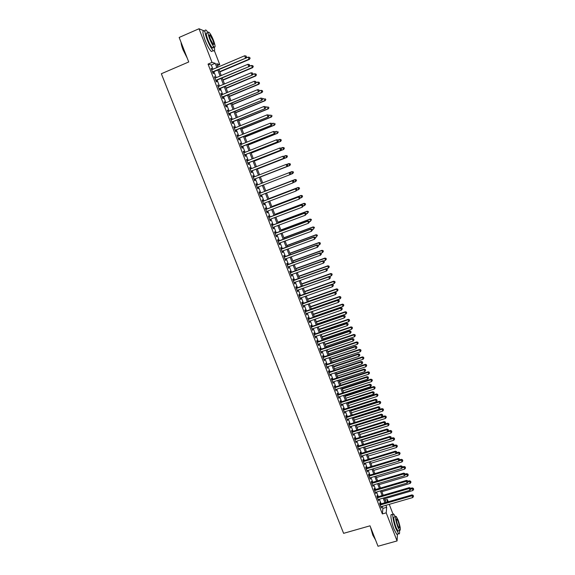 <?xml version="1.0" encoding="UTF-8"?>
<svg xmlns="http://www.w3.org/2000/svg" width="575" height="575" viewBox="0 0 575 575"><rect width="100%" height="100%" fill="white"/><g stroke="black" fill="none" stroke-linecap="round" stroke-linejoin="round"><path stroke-width="0.86" d="M214.432 50.823L219.743 64.594L216.682 63.724L217.99 67.11M217.408 65.593L219.743 64.594M385.113 500.142L387.37 499.481L388.247 501.759M389.246 504.347L393.041 514.187M380.291 504.067L379.809 502.816L379.708 503.714L381.376 508.012L381.29 506.647M377.523 496.908L377.035 495.65L376.934 496.541L378.602 500.847L378.515 499.474M374.742 489.728L374.253 488.47L374.145 489.339L375.82 493.659L375.734 492.286M371.953 482.526L371.464 481.268L371.349 482.123L373.024 486.457L372.938 485.077M369.157 475.309L368.668 474.044L368.546 474.885L370.228 479.227L370.142 477.839M366.354 468.072L365.865 466.799L365.736 467.626L367.425 471.982L367.332 470.594M363.544 460.812L363.055 459.54L362.918 460.345L364.607 464.715L364.514 463.321M360.726 453.531L360.23 452.252L360.087 453.043L361.783 457.427L361.697 456.025M357.902 446.229L357.406 444.949L357.255 445.726L358.958 450.117L358.865 448.716M355.062 438.905L354.567 437.625L354.408 438.38L356.119 442.793L356.026 441.377M352.223 431.566L351.728 430.28L351.562 431.02L353.273 435.44L353.179 434.024M349.37 424.206L348.874 422.912L348.702 423.638L350.419 428.073L350.319 426.65M346.517 416.817L346.013 415.524L345.834 416.235L347.552 420.677L347.458 419.254M343.649 409.414L343.146 408.121L342.959 408.811L344.684 413.267L344.583 411.837M340.774 401.99L340.271 400.689L340.077 401.364L341.802 405.835L341.708 404.397M337.892 394.543L337.381 393.235L337.18 393.897L338.919 398.382L338.819 396.944M334.995 387.076L334.492 385.768L334.283 386.407L336.023 390.907L335.922 389.462M332.098 379.586L331.588 378.278L331.373 378.896L333.119 383.403L333.018 381.958M329.188 372.075L328.684 370.76L328.454 371.364L330.208 375.885L330.107 374.44M326.277 364.543L325.766 363.228L325.536 363.817L327.29 368.345L327.182 366.893M323.351 356.996L322.841 355.666L322.597 356.241L324.357 360.784L324.257 359.325M320.419 349.42L319.901 348.091L319.657 348.644L321.425 353.201L321.317 351.735M317.479 341.823L316.962 340.493L316.71 341.025L318.478 345.597L318.37 344.13M314.525 334.204L314.007 332.868L313.749 333.385L315.524 337.971L315.416 336.497M311.571 326.564L311.053 325.227L310.78 325.723L312.563 330.323L312.455 328.842M308.603 318.902L308.085 317.558L307.805 318.04L309.594 322.654L309.479 321.166M305.627 311.219L305.109 309.875L304.822 310.335L306.612 314.963L306.497 313.468M302.644 303.514L302.119 302.162L301.832 302.608L303.629 307.244L303.514 305.749M299.654 295.787L299.129 294.429L298.827 294.853L300.632 299.51L300.509 298.008M296.65 288.032L296.125 286.673L295.816 287.083L297.627 291.748L297.505 290.246M293.638 280.262L293.113 278.897L292.797 279.285L294.608 283.964L294.493 282.454M290.619 272.464L290.095 271.098L289.771 271.465L291.59 276.158L291.467 274.649M287.593 264.644L287.062 263.271L286.731 263.623L288.557 268.331L288.434 266.814M284.56 256.802L284.028 255.429L283.691 255.76L285.516 260.482L285.854 260.137L285.394 258.958M281.513 248.939L280.981 247.559L280.636 247.875L282.469 252.612L282.807 252.281L282.347 251.081M278.458 241.054L277.926 239.667L277.567 239.962L279.407 244.713L279.759 244.404L279.285 243.175M275.396 233.141L274.864 231.754L274.498 232.027L276.345 236.792L276.704 236.505L276.216 235.254M272.327 225.206L271.788 223.819L271.414 224.07L273.269 228.85L273.635 228.584L273.139 227.305M269.244 217.249L268.705 215.855L268.324 216.092L270.178 220.886L270.559 220.635L270.049 219.334M266.16 209.271L265.614 207.87L265.226 208.085L267.088 212.894L267.468 212.664L266.958 211.334M263.055 201.272L262.516 199.863L262.121 200.064L263.982 204.88L264.378 204.671L263.853 203.32M259.95 193.243L259.404 191.834L259.002 192.007L260.87 196.844L261.273 196.657L260.741 195.277M256.831 185.193L256.285 183.777L255.875 183.935L257.751 188.78L258.161 188.614L257.614 187.213M253.697 177.093L253.158 175.698L252.734 175.835L254.617 180.701L255.034 180.55L254.488 179.134M250.556 168.971L250.024 167.598L249.593 167.713L251.476 172.586L251.908 172.464L251.354 171.041M247.401 160.827L246.876 159.469L246.438 159.562L248.328 164.457L248.767 164.349L248.213 162.926M244.238 152.662L243.721 151.318L243.268 151.397L245.173 156.299L245.611 156.213L245.065 154.79M241.069 144.469L240.551 143.146L240.098 143.197L242.003 148.12L242.456 148.055L241.903 146.625M237.885 136.253L237.382 134.945L236.914 134.981L238.826 139.912L239.286 139.869L238.733 138.431M234.693 128.009L234.197 126.723L233.723 126.737L235.635 131.682L236.109 131.661L235.549 130.223M231.495 119.744L230.999 118.472L230.518 118.464L232.444 123.431L232.918 123.424L232.357 121.979M228.282 111.449L227.801 110.199L227.305 110.17L229.238 115.151L229.72 115.165L229.159 113.721M225.062 103.133L224.588 101.904L224.085 101.854L226.018 106.842L226.514 106.885L225.953 105.433M221.835 94.796L221.361 93.581L220.85 93.509L222.791 98.519L223.301 98.577L222.733 97.118M218.593 86.43L217.616 85.136L219.557 90.16L220.074 90.246L219.506 88.78M215.345 78.042L214.36 76.741L216.315 81.779L216.84 81.887L216.272 80.421M212.951 69.252L211.298 64.982L208.042 64.091L382.361 513.928L382.9 508.393L382.131 506.402M381.132 503.822L379.356 499.229M378.357 496.663L376.567 492.042M375.583 489.483L373.779 484.826M372.794 482.281L370.976 477.595M369.998 475.058L368.173 470.343M367.195 467.82L365.355 463.069M364.385 460.553L362.537 455.774M361.567 453.272L359.706 448.457M358.743 445.97L356.867 441.118M355.911 438.646L354.02 433.766M353.064 431.3L351.16 426.384M350.218 423.94L348.299 418.988M347.357 416.552L345.431 411.571M344.49 409.148L342.549 404.132M341.615 401.717L339.66 396.671M338.732 394.27L336.763 389.189M335.843 386.802L333.859 381.685M332.947 379.313L330.948 374.16M330.036 371.802L328.03 366.613M327.125 364.262L325.098 359.044M324.199 356.708L322.165 351.454M321.267 349.133L319.218 343.843M318.327 341.536L316.264 336.21M315.373 333.917L313.303 328.555M312.419 326.269L310.327 320.872M309.451 318.607L307.352 313.174M306.475 310.924L304.362 305.454M303.492 303.212L301.365 297.706M300.502 295.485L298.36 289.944M297.505 287.73L295.342 282.152M294.493 279.953L292.323 274.34M291.475 272.155L289.29 266.505M288.449 264.335L286.249 258.642M285.416 256.493L283.195 250.765M282.368 248.623L280.14 242.858M279.313 240.738L277.071 234.931M276.252 232.825L273.995 226.981M273.183 224.89L270.911 219.01M270.106 216.926L267.813 211.011M267.016 208.948L264.708 202.989M263.918 200.941L261.596 194.947M260.806 192.912L258.477 186.875M257.693 184.855L255.35 178.803M254.56 176.755L252.217 170.703M251.412 168.633L249.076 162.588M248.263 160.49L245.92 154.445M245.101 152.317L242.765 146.28M241.931 144.124L239.595 138.086M238.747 135.901L236.411 129.871M235.556 127.657L233.22 121.627M232.357 119.392L230.022 113.361M229.145 111.097L226.816 105.074M225.932 102.781L223.596 96.758M222.697 94.437L220.369 88.421M219.463 86.063L217.134 80.054M216.214 77.675L213.886 71.667M212.089 69.618L211.104 68.324L213.059 73.377L213.591 73.499L213.023 72.033M397.454 534.082L397.066 540.938L378.005 546.25L370.02 525.816L343.606 533.334L161.345 73.744L188.737 61.963L179.156 37.454L199.015 28.75L204.362 31M397.066 540.938L386.199 512.828L386.688 507.301L385.911 505.31M382.361 513.928L386.199 512.828M208.042 64.091L212.024 62.395L199.015 28.75M216.876 67.584L215.222 63.307L212.024 62.395M384.919 502.73L383.144 498.13M382.145 495.557L380.363 490.928M379.371 488.369L377.574 483.704M376.589 481.153L374.771 476.467M373.793 473.929L371.967 469.2M370.997 466.677L369.157 461.919M368.187 459.403L366.34 454.617M365.369 452.115L363.508 447.293M362.545 444.798L360.669 439.947M359.713 437.467L357.83 432.58M356.874 430.114L354.976 425.191M354.027 422.74L352.116 417.788M351.174 415.351L349.248 410.356M348.306 407.934L346.373 402.91M345.438 400.495L343.483 395.442M342.556 393.034L340.594 387.945M339.667 385.559L337.69 380.434M336.77 378.055L334.779 372.902M333.867 370.537L331.861 365.341M330.956 362.99L328.936 357.765M328.03 355.429L326.003 350.168M325.105 347.839L323.057 342.542M322.165 340.235L320.103 334.902M319.218 332.602L317.148 327.232M316.264 324.954L314.18 319.549M313.303 317.278L311.197 311.837M310.327 309.58L308.214 304.103M307.345 301.861L305.217 296.348M304.355 294.12L302.213 288.571M301.357 286.357L299.201 280.772M298.353 278.573L296.183 272.952M295.342 270.768L293.149 265.104M292.316 262.933L290.116 257.233M289.283 255.077L287.069 249.342M286.242 247.2L284.007 241.428M283.188 239.301L280.945 233.493M280.126 231.38L277.869 225.529M277.057 223.431L274.785 217.544M273.98 215.46L271.695 209.537M270.897 207.467L268.59 201.509M267.799 199.453L265.485 193.452M264.694 191.41L262.358 185.373M261.582 183.346L259.239 177.287M258.448 175.238L256.105 169.179M255.307 167.102L252.971 161.05M252.159 158.944L249.823 152.893M248.997 150.765L246.661 144.713M245.827 142.557L243.491 136.512M242.65 134.327L240.314 128.29M239.459 126.076L237.13 120.031M236.268 117.796L233.932 111.758M233.055 109.487L230.726 103.457M229.842 101.157L227.513 95.134M226.615 92.805L224.286 86.782M223.38 84.424L221.052 78.401M220.132 76.015L217.81 69.999M387.14 502.083L387.37 499.481M219.729 71.623L249.018 59.211L248.228 57.119L218.931 69.553L221.246 75.548M222.166 77.934L224.494 83.957M225.4 86.315L227.729 92.338M228.627 94.667L230.956 100.697M231.84 102.997L234.169 109.027M235.046 111.298L237.374 117.336M238.244 119.578L240.573 125.623M241.428 127.837L243.757 133.882M244.605 136.067L246.941 142.111M247.768 144.275L250.103 150.327M250.93 152.454L253.266 158.506M254.078 160.612L256.414 166.671M257.212 168.741L259.555 174.807M260.346 176.856L262.689 182.922M263.465 184.942L265.801 190.986M266.584 193.028L268.906 199.029M269.697 201.085L271.997 207.05M272.794 209.12L275.087 215.043M275.892 217.127L278.163 223.021M278.976 225.12L281.232 230.97M282.045 233.083L284.287 238.891M285.114 241.026L287.342 246.797M288.168 248.939L290.382 254.675M291.216 256.838L293.415 262.538M294.249 264.708L296.434 270.365M297.282 272.557L299.453 278.178M300.301 280.377L302.457 285.969M303.312 288.183L305.454 293.732M306.317 295.96L308.444 301.48M309.307 303.722L311.42 309.199M312.297 311.456L314.396 316.897M315.272 319.168L317.357 324.573M318.241 326.859L320.311 332.228M321.195 334.528L323.258 339.861M324.149 342.175L326.197 347.473M327.089 349.801L329.123 355.062M330.028 357.398L332.048 362.631M332.954 364.981L334.959 370.178M335.872 372.543L337.863 377.703M338.776 380.075L340.759 385.207M341.679 387.593L343.642 392.689M344.569 395.09L346.524 400.15M347.458 402.565L349.392 407.589M350.333 410.011L352.259 415.006M353.201 417.443L355.113 422.402M356.062 424.853L357.959 429.777M358.908 432.242L360.798 437.137M361.754 439.609L363.63 444.468M364.593 446.962L366.455 451.785M367.418 454.286L369.265 459.08M370.235 461.596L372.075 466.354M373.053 468.877L374.871 473.606M375.856 476.143L377.667 480.837M378.652 483.388L380.449 488.053M381.441 490.612L383.223 495.24M384.215 497.813L385.99 502.413M211.298 64.982L215.222 63.307M382.9 508.393L386.688 507.301M211.219 68.641L211.636 68.461M214.475 77.036L214.892 76.856M217.717 85.409L218.133 85.229M220.951 93.754L221.361 93.581M224.171 102.077L224.588 101.904M227.384 110.371L227.801 110.199M230.589 118.644L230.999 118.472M233.781 126.888L234.197 126.723M236.965 135.111L237.382 134.945M240.142 143.312L240.551 143.146M243.304 151.484L243.721 151.318M246.459 159.634L246.876 159.469M249.607 167.756L250.024 167.598M252.748 175.864L253.158 175.698M255.875 183.942L256.285 183.777M257.744 188.772L258.161 188.614M260.863 196.815L261.273 196.657M263.961 204.829L264.378 204.671M267.059 212.822L267.468 212.664M270.142 220.793L270.559 220.635M273.226 228.735L273.635 228.584M276.287 236.656L276.704 236.505M279.349 244.562L279.759 244.404M282.397 252.432L282.807 252.281M285.444 260.288L285.854 260.137M288.47 268.115L288.88 267.972M291.496 275.928L291.906 275.777M294.515 283.712L294.925 283.568M297.519 291.475L297.929 291.331M300.517 299.216L300.926 299.072M303.507 306.935L303.916 306.791M306.482 314.626L306.892 314.489M309.458 322.302L309.868 322.158M312.419 329.957L312.829 329.813M315.373 337.582L315.783 337.446M318.32 345.194L318.73 345.05M321.26 352.777L321.662 352.64M324.185 360.338L324.595 360.209M327.11 367.885L327.513 367.748M330.021 375.403L330.431 375.274M332.925 382.907L333.335 382.77M335.822 390.382L336.231 390.253M338.711 397.842L339.113 397.713M341.593 405.274L341.996 405.145M344.461 412.692L344.863 412.562M347.329 420.088L347.731 419.958M350.182 427.462L350.585 427.333M353.028 434.815L353.431 434.686M355.868 442.146L356.27 442.024M358.699 449.456L359.102 449.334M361.524 456.751L361.927 456.629M364.342 464.018L364.744 463.896M367.145 471.27L367.547 471.148M369.948 478.501L370.35 478.378M372.737 485.71L373.139 485.588M375.525 492.897L375.921 492.782M378.3 500.07L378.702 499.948M381.067 507.215L381.469 507.1M212.606 72.213L245.913 58.075L212.491 71.904M246.395 56.875L246.071 56.019L246.395 56.875L245.46 57.91L244.648 55.775L211.672 69.798M245.913 58.075L246.582 56.939M246.071 56.019L244.648 55.775M219.844 71.911L249.457 59.369L249.018 59.211L250.111 58.262L249.622 57.363L249.938 58.197M248.228 57.119L249.622 57.363M250.111 58.262L249.457 59.369M187.22 58.089L183.08 49.888C181.851 46.704 181.175 44.174 181.053 42.313M181.24 42.78L183.238 49.766L186.889 57.234M208.107 32.588L206.188 30.202C204.233 29.21 204.528 32.279 207.072 39.416C209.357 45.08 211.449 48.832 213.339 50.672C214.669 51.613 214.971 50.427 214.252 47.107M204.226 31.057C202.256 30.073 202.544 33.149 205.088 40.279C207.374 45.935 209.472 49.687 211.377 51.513L212.678 50.952M213.138 45.835C213.49 47.797 213.224 48.458 212.355 47.818C210.989 46.489 209.487 43.786 207.848 39.711C206.015 34.586 205.8 32.373 207.208 33.084L208.092 32.696M213.519 40.437C211.895 36.369 210.393 33.659 209.013 32.293C207.618 31.582 207.834 33.788 209.667 38.92C211.305 43.003 212.807 45.705 214.166 47.042C215.56 47.732 215.345 45.533 213.519 40.437M210.364 39.193L213.26 44.426C214.159 44.879 214.022 43.463 212.843 40.171L209.94 34.924C209.041 34.471 209.185 35.894 210.364 39.193M375.554 539.982L372.787 535.102L370.408 526.808M370.789 527.793L373.003 535.152L375.511 539.86M395.37 516.659L393.774 514.194C391.762 512.203 393.128 521.618 395.923 528.691L398.633 533.751C399.51 534.369 399.79 533.305 399.481 530.567M392.926 514.438L391.898 514.733C389.872 512.742 391.216 522.158 394.019 529.23L396.736 534.283L397.591 534.038M398.568 530.818L397.957 530.991L396.01 527.347C393.76 520.619 393.243 517.141 394.457 516.918L395.586 516.594M398.137 520.087L396.189 516.422C394.989 516.645 395.507 520.116 397.756 526.851L399.704 530.502C400.897 530.229 400.38 526.758 398.137 520.087M397.828 525.629L399.079 527.987C399.855 527.821 399.517 525.579 398.073 521.273L396.815 518.916C396.046 519.06 396.376 521.302 397.828 525.629M215.855 80.593L249.14 66.556L215.747 80.313M249.629 65.377L249.306 64.529L249.629 65.377L248.695 66.413L247.89 64.292L214.928 78.214M249.14 66.556L249.809 65.442M249.306 64.529L247.89 64.292M219.089 88.96L252.36 75.016L218.989 88.701M252.856 73.859L252.533 73.018L252.856 73.859L251.922 74.894L251.117 72.781L218.184 86.602M252.36 75.016L253.029 73.909M252.533 73.018L251.117 72.781M222.317 97.29L255.566 83.454L222.23 97.053M256.069 82.318L255.746 81.47L256.069 82.318L255.142 83.353L254.337 81.24L221.418 94.968M255.566 83.454L256.242 82.354M255.746 81.47L254.337 81.24M225.537 105.606L258.764 91.863L225.458 105.39M259.275 90.749L258.951 89.901L259.275 90.749L258.348 91.784L257.543 89.678L224.653 103.306M258.764 91.863L259.44 90.778M258.951 89.901L257.543 89.678M223.021 80.141L252.612 67.677L251.397 65.464L249.255 66.362M222.913 79.868L252.188 67.541L253.273 66.585L252.784 65.694L253.101 66.528M251.397 65.464L252.784 65.694M253.273 66.585L252.612 67.677M226.183 88.342L255.76 75.965L254.553 73.772L252.619 74.585M226.09 88.09L255.343 75.85L256.421 74.879L255.94 74.002L256.256 74.836M254.553 73.772L255.94 74.002M256.421 74.879L255.76 75.965M229.339 96.514L258.901 84.23L257.701 82.067L255.976 82.786M229.252 96.291L258.491 84.137L259.562 83.159L259.088 82.29L259.397 83.116M257.701 82.067L259.088 82.29M259.562 83.159L258.901 84.23M232.487 104.672L262.027 92.467L260.842 90.333L259.325 90.958M232.408 104.463L261.625 92.395L262.696 91.403L262.222 90.548L262.531 91.375M260.842 90.333L262.222 90.548M262.696 91.403L262.027 92.467M228.749 113.886L261.956 100.244L228.67 113.699M262.466 99.152L261.546 100.187L260.748 98.088L262.315 98.332L262.466 99.152L262.315 98.332M227.873 111.622L260.748 98.088L262.15 98.311M261.956 100.244L262.631 99.173M235.621 112.801L265.147 100.683L263.975 98.569L262.617 99.13M235.549 112.614L264.752 100.625L265.815 99.633L265.348 98.785L265.657 99.612M265.815 99.633L265.147 100.683M231.948 122.152L265.132 108.603L231.883 121.979M265.657 107.525L264.73 108.567L263.932 106.476L265.492 106.706L265.657 107.525L265.492 106.706M231.078 119.916L263.932 106.476L265.334 106.691M265.132 108.603L265.815 107.539M238.754 120.901L268.259 108.869L267.095 106.785L265.736 107.345M238.69 120.743L267.871 108.84L268.928 107.834L268.467 107L268.777 107.82M268.928 107.834L268.259 108.869M235.139 130.388L268.302 116.941L235.082 130.237M268.827 115.884L267.907 116.926L267.116 114.842L268.669 115.058L268.827 115.884L268.669 115.058M234.284 128.182L267.116 114.842L268.511 115.05M268.302 116.941L268.985 115.884M241.874 128.987L271.357 117.034L270.207 114.978L268.848 115.532M241.816 128.843L270.983 117.027L272.033 116.006L271.572 115.187L271.882 115.999M272.033 116.006L271.357 117.034M238.316 138.597L271.457 125.242L238.266 138.474M271.997 124.207L271.077 125.257L270.286 123.172L271.831 123.373L271.997 124.207L271.831 123.373M237.475 136.419L270.286 123.172L271.68 123.381M271.457 125.242L272.147 124.207M244.979 137.044L274.447 125.177L273.312 123.151L271.953 123.697M244.936 136.922L274.081 125.185L275.123 124.164L274.67 123.345L274.979 124.164M275.123 124.164L274.447 125.177M241.486 146.79L274.613 133.529L241.45 146.683M275.152 132.509L274.239 133.558L273.448 131.488L274.987 131.675L275.152 132.509L274.987 131.675M240.652 144.634L273.448 131.488L274.836 131.682M274.613 133.529L275.303 132.502M248.084 145.08L277.531 133.299L276.402 131.294L275.044 131.833M248.041 144.979L277.172 133.328L278.214 132.286L277.761 131.488L278.07 132.3M278.214 132.286L277.531 133.299M244.648 154.948L277.754 141.788L244.619 154.869M278.3 140.789L277.387 141.838L276.604 139.768L278.127 139.948L278.3 140.789L278.127 139.948L279.838 139.366L280.981 139.581L281.29 140.393L280.981 139.581M243.829 152.828L276.604 139.768L277.984 139.962M277.754 141.788L278.444 140.774M251.174 153.087L280.607 141.393L279.486 139.416L280.844 139.603M251.146 153.007L280.255 141.436L281.146 140.415M281.29 140.393L280.607 141.393M247.803 163.092L280.88 150.025L247.775 163.034M281.434 149.047L280.528 150.097L279.745 148.034L281.268 148.192L281.434 149.047L281.268 148.192M246.991 160.993L279.745 148.034L281.125 148.221M280.88 150.025L281.577 149.018M254.258 161.079L283.669 149.457L282.562 147.509L280.974 148.134M254.236 161.022L283.331 149.529L284.359 148.472L283.913 147.696L284.223 148.501M283.913 147.696L282.562 147.509L284.05 147.667M284.359 148.472L283.669 149.457M250.944 171.206L284.007 158.233L250.93 171.17M284.567 157.27L283.655 158.326L282.878 156.271L284.388 156.414L284.567 157.27L284.388 156.414M250.139 169.136L282.878 156.271L284.251 156.45M284.007 158.233L284.704 157.234M257.327 169.043L286.731 157.507L285.631 155.581L283.806 156.299M257.312 169.007L286.393 157.593L287.414 156.529L286.975 155.76L287.284 156.565M286.975 155.76L285.631 155.581L287.112 155.724M287.414 156.529L286.731 157.507M260.396 176.985L289.771 165.528L288.686 163.631L286.63 164.428M260.389 176.963L289.448 165.636L290.461 164.565L290.03 163.803L290.332 164.608M290.03 163.803L288.686 163.631L290.159 163.76M290.461 164.565L289.771 165.528M290.26 174.52L292.495 173.657L291.733 171.652L289.117 172.665L289.893 174.707L257.205 187.371M293.502 172.572L292.495 173.657L293.502 172.572L293.07 171.824L293.379 172.622M293.07 171.824L291.733 171.652L293.2 171.774M287.687 165.478L286.781 166.527L254.071 179.278L287.119 166.412L285.998 164.479L287.507 164.615L287.687 165.478L287.507 164.615M253.287 177.258L285.998 164.479L287.371 164.658M287.119 166.412L287.816 165.435M256.421 185.351L289.117 172.665L290.483 172.838L290.792 173.657L290.483 172.838M290.921 173.607L289.893 174.707L290.792 173.657M290.612 172.787L289.448 172.536M294.019 181.75L293.71 180.938L294.019 181.75L292.991 182.864L260.324 195.435M293.89 181.808L292.991 182.864L292.546 180.679L259.541 193.401L292.222 180.83L293.581 180.996M293.71 180.938L292.546 180.679M293.53 182.426L295.528 181.657L295.083 179.515L265.736 190.828M296.111 179.824L296.412 180.622L296.233 179.767L294.774 179.659L265.743 190.842M296.535 180.564L295.528 181.657L296.412 180.622M295.083 179.515L296.233 179.767M297.11 189.872L296.801 189.06L297.11 189.872L296.089 191.001L263.443 203.478M296.988 189.944L296.089 191.001L295.629 188.801L262.646 201.423M262.66 201.466L295.313 188.967L296.678 189.132M296.801 189.06L295.629 188.801M296.786 190.303L298.562 189.628L298.109 187.472L268.777 198.706M299.137 187.795L299.438 188.593L299.259 187.73L297.807 187.637L268.791 198.742M299.561 188.528L298.562 189.628L299.438 188.593M298.109 187.472L299.259 187.73M300.186 197.972L299.877 197.16L300.186 197.972L299.173 199.108L266.541 211.492M300.064 198.052L299.173 199.108L298.713 196.894L265.743 209.429M265.772 209.494L298.403 197.081L299.755 197.239M299.877 197.16L298.713 196.894M300.049 198.159L301.58 197.577L301.12 195.407L271.81 206.562M302.155 195.744L302.457 196.542L302.27 195.673L300.826 195.593L271.831 206.619M302.572 196.463L301.875 197.39L302.457 196.542M301.12 195.407L302.27 195.673M303.255 206.044L302.953 205.239L303.255 206.044L302.249 207.194L269.639 219.485M303.14 206.13L302.249 207.194L301.782 204.966L268.834 217.408M268.87 217.494L301.48 205.174L302.831 205.325M302.953 205.239L301.782 204.966M303.241 206.008L304.592 205.505L304.125 203.32L274.836 214.396M305.167 203.672L305.462 204.463L305.275 203.593L303.837 203.521L274.864 214.475M305.577 204.384L304.592 205.505L305.462 204.463M304.125 203.32L305.275 203.593M306.317 214.101L306.015 213.296L306.317 214.101L305.311 215.251L272.73 227.456M306.202 214.188L305.311 215.251L304.836 213.009L271.918 225.364M271.953 225.465L304.549 213.239L305.9 213.382M306.015 213.296L304.836 213.009M306.245 213.907L307.589 213.404L307.122 211.212L277.847 222.202M308.164 211.578L308.466 212.369L308.272 211.485L306.842 211.435L277.883 222.302M307.122 211.212L308.272 211.485M309.372 222.123L309.062 221.325L309.372 222.123L308.373 223.287L275.806 235.405M309.257 222.223L308.373 223.287L307.891 221.03L274.987 233.292M275.037 233.421L307.603 221.282L308.955 221.425M309.062 221.325L307.891 221.03M309.242 221.785L310.586 221.289L310.112 219.075L280.852 229.993M311.154 219.456L311.456 220.247L311.262 219.362L309.839 219.319L280.902 230.115M310.112 219.075L311.262 219.362M312.412 230.129L312.11 229.332L312.412 230.129L311.42 231.301L278.875 243.326M312.304 230.237L311.42 231.301L310.931 229.03L278.048 241.205M278.106 241.349L310.658 229.303L311.995 229.439M312.11 229.332L310.931 229.03M312.225 229.641L313.569 229.145L313.088 226.924L283.849 237.755M314.137 227.319L314.439 228.103L314.245 227.211L312.822 227.182L283.906 237.899M313.088 226.924L314.245 227.211M315.445 238.107L315.143 237.31L315.445 238.107L314.453 239.286L281.93 251.232M315.337 238.222L314.453 239.286L313.964 237.008L281.103 249.09M281.168 249.255L313.698 237.295L315.035 237.425M315.143 237.31L313.964 237.008M315.201 237.475L316.545 236.979L316.063 234.744L286.839 245.503M317.113 235.153L317.414 235.937L317.213 235.038L315.804 235.024L286.903 245.662M316.063 234.744L317.213 235.038M284.223 257.14L316.732 245.266L317.486 247.257L284.984 259.109M284.151 256.953L316.99 244.957L316.732 245.266L318.061 245.396L318.37 246.186L318.061 245.396M320.376 243.743L320.182 242.844L320.376 243.743L319.513 244.792L318.169 245.281L316.99 244.957M317.486 247.257L318.37 246.186M287.263 264.996L319.75 253.216L320.505 255.199L288.025 266.958M287.184 264.795L320.002 252.885L319.75 253.216L321.087 253.338L321.389 254.128L321.087 253.338M321.181 253.208L320.002 252.885M320.505 255.199L321.389 254.128M290.303 272.838L322.769 261.136L323.517 263.113L291.058 274.793M290.217 272.607L323.013 260.791L322.769 261.136L324.092 261.258L324.393 262.049L324.092 261.258M324.192 261.115L323.013 260.791M323.517 263.113L324.393 262.049M319.513 244.792L319.024 242.542L289.822 253.223M320.081 242.966L318.773 242.837L289.886 253.403M319.024 242.542L320.182 242.844M320.936 253.137L322.474 252.583L321.978 250.319L292.79 260.921M323.035 250.757L323.33 251.534L323.136 250.628L321.734 250.635L292.869 261.122M323.33 251.534L322.474 252.583M321.978 250.319L323.136 250.628M323.682 260.978L325.421 260.346L324.918 258.074L295.751 268.604M325.989 258.527L326.284 259.303L326.082 258.391L324.688 258.405L295.838 268.82M326.284 259.303L325.421 260.346M324.918 258.074L326.082 258.391M293.329 280.65L325.773 269.043L326.521 271.012L294.084 282.598M293.236 280.406L326.011 268.676L325.773 269.043L327.096 269.15L327.398 269.941L327.096 269.15M327.189 269.007L326.011 268.676M326.521 271.012L327.398 269.941M326.42 268.791L328.368 268.094L327.858 265.808L298.705 276.259M328.929 266.268L329.223 267.044L329.015 266.132L327.628 266.16L298.799 276.496M329.223 267.044L328.368 268.094M327.858 265.808L329.015 266.132M296.348 288.442L328.771 276.92L329.518 278.882L297.095 290.389M296.24 288.176L329.001 276.532L328.771 276.92L330.093 277.028L330.388 277.811L330.093 277.028M330.179 276.87L329.001 276.532M329.518 278.882L330.388 277.811M329.152 276.575L331.301 275.813L330.783 273.513L301.652 283.892M331.861 273.995L332.149 274.764L331.947 273.844L330.567 273.887L301.753 284.143M332.149 274.764L331.301 275.813M330.783 273.513L331.947 273.844M299.352 296.211L331.761 284.776L332.501 286.731L300.107 298.152M299.244 295.931L331.976 284.366L331.761 284.776L333.076 284.877L333.371 285.66L333.076 284.877M333.162 284.718L331.976 284.366M332.501 286.731L333.371 285.66M305.433 293.681L334.226 283.518L333.708 281.204L304.592 291.503M334.779 281.7L335.074 282.462L334.866 281.542L333.493 281.592L304.7 291.777M335.074 282.462L334.226 283.518M333.708 281.204L334.866 281.542M302.357 303.959L334.736 292.603L335.484 294.558L303.104 305.893M302.234 303.658L334.952 292.179L334.736 292.603L336.052 292.704L336.346 293.487L336.052 292.704M336.131 292.538L334.952 292.179M335.484 294.558L336.346 293.487M308.365 301.286L337.137 291.194L336.619 288.873L307.524 299.093M337.697 289.376L337.992 290.145L337.777 289.211L336.411 289.275L307.639 299.388M337.992 290.145L337.137 291.194M336.619 288.873L337.777 289.211M305.347 311.686L337.712 300.416L338.452 302.364L306.094 313.612M305.217 311.363L337.913 299.97L337.712 300.416L339.02 300.509L339.315 301.286L339.02 300.509M339.099 300.33L337.913 299.97M338.452 302.364L339.315 301.286M308.329 319.384L340.673 308.2L341.406 310.148L309.07 321.31M308.193 319.046L340.867 307.74L340.673 308.2L341.974 308.293L342.269 309.07L341.974 308.293M342.053 308.107L340.867 307.74M341.406 310.148L342.269 309.07M311.305 327.067L343.627 315.963L344.36 317.903L312.045 328.986M311.161 326.708L343.814 315.488L343.627 315.963L344.928 316.049L345.223 316.825L344.928 316.049M345 315.862L343.814 315.488M344.36 317.903L345.223 316.825M311.298 308.868L340.048 298.849L339.523 296.513L310.442 306.662M340.601 297.031L340.896 297.8L340.68 296.865L339.322 296.937L310.565 306.978M340.896 297.8L340.048 298.849M339.523 296.513L340.68 296.865M314.216 316.43L342.952 306.482L342.412 304.139L313.361 314.209M343.505 304.671L343.793 305.433L343.577 304.491L342.226 304.577L313.483 314.539M343.793 305.433L342.952 306.482M342.412 304.139L343.577 304.491M317.127 323.969L345.841 314.101L345.302 311.736L316.264 321.741M346.394 312.283L346.682 313.044L346.466 312.096L345.115 312.196L316.394 322.086M346.682 313.044L345.841 314.101M345.302 311.736L346.466 312.096M314.266 334.722L346.567 323.703L347.307 325.637L315.007 336.634M314.123 334.341L346.754 323.207L346.567 323.703L347.868 323.79L348.162 324.559L347.868 323.79M347.94 323.588L346.754 323.207M347.307 325.637L348.162 324.559M320.023 331.488L348.723 321.691L348.177 319.319L319.161 329.245M349.277 319.873L349.564 320.634L349.348 319.686L348.004 319.793L319.298 329.612M349.564 320.634L348.723 321.691M348.177 319.319L349.348 319.686M317.228 342.362L349.507 331.423L350.24 333.349L317.961 344.267M317.069 341.96L349.679 330.912L349.507 331.423L350.8 331.502L351.095 332.271L350.8 331.502M350.865 331.293L349.679 330.912M350.24 333.349L351.095 332.271M322.92 338.984L351.598 329.259L351.052 326.873L322.05 336.727M352.152 327.448L352.439 328.203L352.216 327.247L350.879 327.369L322.194 337.115M352.439 328.203L351.598 329.259M351.052 326.873L352.216 327.247M320.174 349.974L352.432 339.121L353.165 341.047L320.908 351.871M320.009 349.557L352.597 338.589L352.432 339.121L353.726 339.192L354.013 339.962L353.726 339.192M353.79 338.984L352.597 338.589M353.165 341.047L354.013 339.962M325.802 346.459L354.466 336.806L353.912 334.413L324.925 344.195M355.019 334.995L355.3 335.75L355.077 334.794L353.747 334.923L325.083 344.598M355.3 335.75L354.466 336.806M353.912 334.413L355.077 334.794M323.114 357.564L355.35 346.797L356.083 348.716L323.847 359.461M322.942 357.132L355.515 346.243L355.35 346.797L356.637 346.862L356.931 347.631L356.637 346.862M356.701 346.646L355.515 346.243M356.083 348.716L356.931 347.631M328.684 353.92L357.327 344.332L356.766 341.924L327.8 351.634M357.873 342.52L358.16 343.275L357.938 342.312L356.615 342.456L327.966 352.058M358.16 343.275L357.327 344.332M356.766 341.924L357.938 342.312M326.047 365.139L358.261 354.452L358.987 356.356L326.78 367.03M325.867 364.679L358.419 353.877L358.261 354.452L359.548 354.516L359.835 355.278L359.548 354.516M359.605 354.286L358.419 353.877M358.987 356.356L359.835 355.278M331.552 361.352L360.18 351.842L359.612 349.42L330.668 359.059M360.726 350.031L361.007 350.779L360.784 349.808L359.461 349.967L330.833 359.497M361.007 350.779L360.18 351.842M359.612 349.42L360.784 349.808M328.972 372.686L361.165 362.077L361.891 363.982L329.698 374.569M328.785 372.212L361.308 361.495L361.165 362.077L362.444 362.142L362.739 362.897L362.444 362.142M362.502 361.905L361.308 361.495M361.891 363.982L362.739 362.897M334.413 368.769L363.019 359.325L362.451 356.888L333.522 366.455M363.565 357.513L363.846 358.261L363.623 357.291L362.308 357.456L333.694 366.915M363.846 358.261L363.019 359.325M362.451 356.888L363.623 357.291M331.883 380.212L364.061 369.689L364.78 371.587L332.609 382.095M331.696 379.723L364.198 369.085L364.061 369.689L365.333 369.739L365.628 370.501L365.333 369.739M365.391 369.502L364.198 369.085M364.78 371.587L365.628 370.501M337.266 376.158L365.858 366.785L365.283 364.342L336.368 373.836M366.397 364.981L366.685 365.729L366.447 364.744L365.147 364.924L336.555 374.311M366.685 365.729L365.858 366.785M365.283 364.342L366.447 364.744M334.794 387.723L366.943 377.272L367.669 379.169L335.512 389.591M334.592 387.205L367.08 376.654L366.943 377.272L368.216 377.322L368.51 378.084L368.216 377.322M368.273 377.078L367.08 376.654M367.669 379.169L368.51 378.084M340.113 383.532L368.683 374.232L368.101 371.773L339.207 381.196M369.222 372.42L369.509 373.168L369.272 372.183L367.978 372.37L339.401 381.692M369.509 373.168L368.683 374.232M368.101 371.773L369.272 372.183M337.69 395.205L369.826 384.84L370.544 386.731L338.409 397.073M337.482 394.673L369.948 384.201L369.826 384.84L371.091 384.883L371.378 385.638L371.091 384.883M371.141 384.632L369.948 384.201M370.544 386.731L371.378 385.638M342.944 390.885L371.5 381.649L370.918 379.184L342.039 388.535M372.039 379.845L372.32 380.585L372.09 379.601L370.796 379.802L342.24 389.045M372.32 380.585L371.5 381.649M370.918 379.184L372.09 379.601M340.58 402.665L372.693 392.38L373.412 394.263L341.298 404.527M340.364 402.119L372.808 391.726L372.693 392.38L373.958 392.423L374.246 393.178L373.958 392.423M374.002 392.157L372.808 391.726M373.412 394.263L374.246 393.178M345.776 398.216L374.311 389.052L373.721 386.573L344.863 395.852M374.85 387.248L375.13 387.988L374.893 386.997L373.606 387.205L345.072 396.383M375.13 387.988L374.311 389.052M373.721 386.573L374.893 386.997M343.462 410.112L375.554 399.905L376.266 401.781L344.181 411.966M343.239 409.544L375.662 399.23L375.554 399.905L376.819 399.941L377.099 400.689L376.819 399.941M376.862 399.668L375.662 399.23M376.266 401.781L377.099 400.689M348.601 405.526L377.114 396.434L376.517 393.94L347.681 403.154M377.653 394.63L377.933 395.363L377.696 394.371L376.417 394.587L347.897 403.7M377.933 395.363L377.114 396.434M376.517 393.94L377.696 394.371M346.337 417.529L378.408 407.402L379.119 409.278L347.056 419.383M346.107 416.947L378.508 406.712L378.408 407.402L379.665 407.438L379.953 408.185L379.665 407.438M379.708 407.158L378.508 406.712M379.119 409.278L379.953 408.185M351.411 412.814L379.91 403.794L379.313 401.285L350.491 410.428M380.449 401.99L380.729 402.723L380.485 401.724L379.213 401.954L350.707 410.996M380.729 402.723L379.91 403.794M379.313 401.285L380.485 401.724M349.197 424.932L381.254 414.884L381.958 416.746L349.916 426.779M348.967 424.328L381.347 414.173L381.254 414.884L382.504 414.913L382.792 415.66L382.504 414.913M382.548 414.625L381.347 414.173M381.958 416.746L382.792 415.66M354.214 420.081L382.698 411.132L382.095 408.617L353.294 417.687M383.23 409.328L383.511 410.061L383.266 409.055L382.001 409.299L353.517 418.269M383.511 410.061L382.698 411.132M382.095 408.617L383.266 409.055M352.058 432.314L384.086 422.338L384.797 424.199L352.77 434.154M351.821 431.688L384.179 421.612L384.086 422.338L385.343 422.366L385.624 423.107L385.343 422.366M385.372 422.072L384.179 421.612M384.797 424.199L385.624 423.107M357.018 427.333L385.48 418.449L384.869 415.919L356.09 424.925M386.012 416.645L386.292 417.378L386.048 416.365L384.783 416.623L356.32 425.522M386.292 417.378L385.48 418.449M384.869 415.919L386.048 416.365M354.912 439.667L386.918 429.777L387.622 431.631L355.616 441.507M354.66 439.034L386.997 429.029L386.918 429.777L388.168 429.798L388.448 430.538L388.168 429.798M388.197 429.496L386.997 429.029M387.622 431.631L388.448 430.538M359.806 434.563L388.247 425.744L387.636 423.207L384.905 424.055M388.779 423.948L389.059 424.673L388.815 423.66L387.557 423.926L359.109 432.759M389.059 424.673L388.247 425.744M387.636 423.207L388.815 423.66M357.751 447.005L389.735 437.194L390.439 439.041L358.462 448.838M357.499 446.351L389.814 436.432L389.735 437.194L390.986 437.208L391.266 437.949L390.986 437.208M391.014 436.899L389.814 436.432M390.439 439.041L391.266 437.949M362.588 441.772L391.014 433.025L390.396 430.474L387.924 431.236M391.546 431.221L391.819 431.954L391.575 430.934L390.324 431.207L361.891 439.976M391.819 431.954L391.014 433.025M390.396 430.474L391.575 430.934M360.582 454.322L392.552 444.583L393.25 446.43L361.294 456.147M360.324 453.653L392.617 443.807L392.552 444.583L393.796 444.597L394.076 445.338L393.796 444.597M393.817 444.288L392.617 443.807M393.25 446.43L394.076 445.338M365.362 448.96L393.767 440.277L393.149 437.719L390.921 438.402M394.299 438.481L394.579 439.207L394.328 438.186L393.084 438.466L364.672 447.17M394.579 439.207L393.767 440.277M393.149 437.719L394.328 438.186M363.407 461.617L395.356 451.957L396.053 453.797L364.112 463.443M363.141 460.934L395.413 451.167L395.356 451.957L396.592 451.964L396.872 452.705L396.592 451.964M396.621 451.648L395.413 451.167M396.053 453.797L396.872 452.705M368.129 456.133L396.52 447.515L395.895 444.942L393.918 445.546M397.052 445.718L397.325 446.444L397.073 445.417L395.83 445.711L367.439 454.343M397.325 446.444L396.52 447.515M395.895 444.942L397.073 445.417M366.225 468.898L398.152 459.31L398.849 461.143L366.929 470.709M365.952 468.187L398.209 458.498L398.152 459.31L399.388 459.31L399.668 460.05L399.388 459.31M399.409 458.987L398.209 458.498M398.849 461.143L399.668 460.05M370.889 463.285L399.258 454.732L398.626 452.151L396.872 452.683M399.79 452.935L400.063 453.661L399.805 452.626L396.153 453.661M400.063 453.661L399.258 454.732M398.626 452.151L399.805 452.626M369.035 476.15L400.94 466.641L401.637 468.474L369.739 477.962M368.755 475.432L400.991 465.815L400.94 466.641L402.177 466.641L402.45 467.374L402.177 466.641M402.191 466.311L400.991 465.815M401.637 468.474L402.45 467.374M373.642 470.415L401.997 461.933L401.357 459.339L399.683 459.842M402.522 460.137L402.795 460.855L402.536 459.82L399.115 460.791M402.795 460.855L401.997 461.933M401.357 459.339L402.536 459.82M371.838 483.388L403.722 473.951L404.419 475.777L372.535 485.192M371.551 482.648L403.765 473.11L403.722 473.951L404.951 473.951L405.231 474.677L404.951 473.951M404.965 473.613L403.765 473.11M404.419 475.777L405.231 474.677M376.388 477.523L404.721 469.107L404.081 466.505L402.45 466.986M405.246 467.317L405.519 468.028L405.26 466.986L402.054 467.906M405.519 468.028L404.721 469.107M404.081 466.505L405.26 466.986M374.634 490.604L406.496 481.239L407.186 483.065L375.331 492.401M374.339 489.842L406.525 480.384L406.496 481.239L407.718 481.232L407.998 481.958L407.718 481.232M407.732 480.887L406.525 480.384M407.186 483.065L407.998 481.958M379.126 484.617L407.438 476.265L406.791 473.649L405.167 474.131M407.963 474.468L408.236 475.187L407.977 474.138L404.987 475M408.236 475.187L407.438 476.265M406.791 473.649L407.977 474.138M377.416 497.799L409.263 488.513L409.953 490.324L378.113 499.596M377.121 497.023L409.285 487.636L409.263 488.513L410.485 488.498L410.758 489.224L410.485 488.498M410.493 488.146L409.285 487.636M409.953 490.324L410.758 489.224M381.85 491.69L410.147 483.402L409.501 480.779L407.869 481.253M410.672 481.613L410.945 482.324L410.679 481.275L407.912 482.08M410.945 482.324L410.147 483.402M409.501 480.779L410.679 481.275M380.197 504.972L412.016 495.758L412.706 497.569L380.894 506.762M379.888 504.182L412.038 494.867L412.016 495.758L413.238 495.743L413.511 496.469L413.238 495.743M413.245 495.384L412.038 494.867M412.706 497.569L413.511 496.469M384.574 498.741L412.857 490.518L412.196 487.88L410.572 488.355M413.375 488.728L413.648 489.44L413.382 488.383L410.758 489.152M413.648 489.44L412.857 490.518M412.196 487.88L413.382 488.383M209.35 35.183L209.94 34.924M212.355 47.818L214.166 47.042M213.339 50.672L211.377 51.513M396.427 519.024L396.815 518.916M397.957 530.991L399.704 530.502M398.633 533.751L396.736 534.283"/></g></svg>
